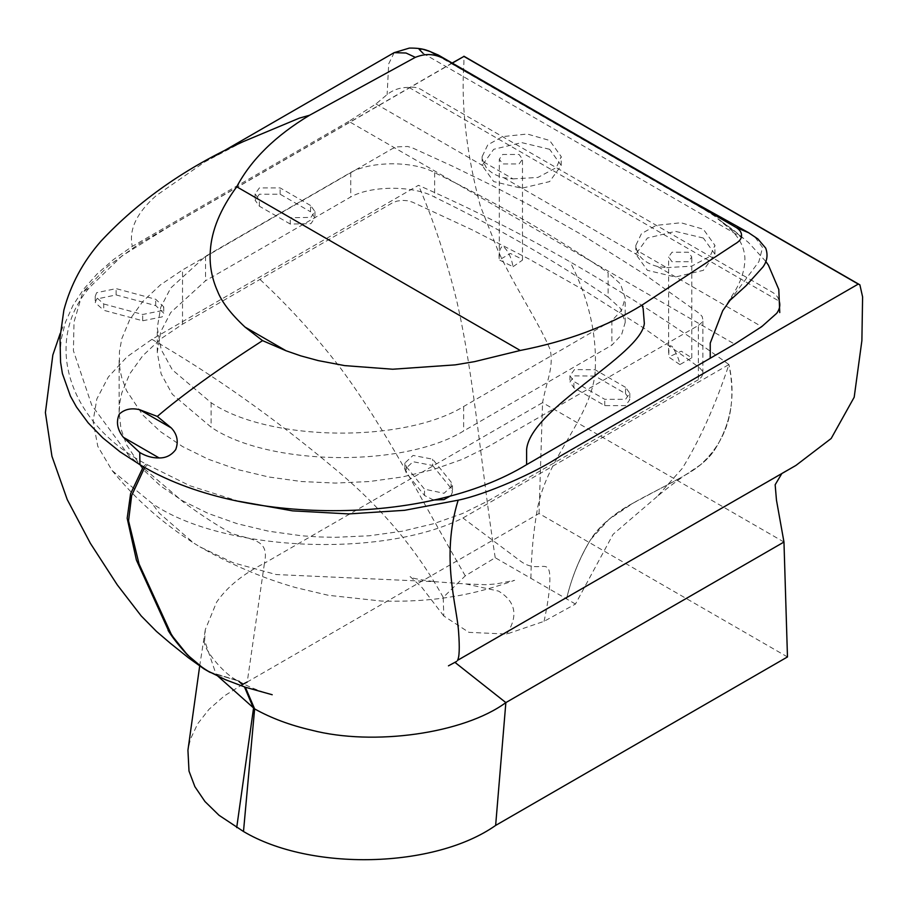 <?xml version="1.0" encoding="UTF-8"?>
<svg xmlns="http://www.w3.org/2000/svg" width="908" height="908" viewBox="0 0 908 908"><rect width="100%" height="100%" fill="white"/><g stroke="black" fill="none" stroke-linecap="round" stroke-linejoin="round"><path stroke-width="0.68" stroke-dasharray="4.54 3.41" d="M513.031 266.702L522.475 260.119L522.395 259.348L510.364 253.446L499.298 259.949C498.481 253.241 499.604 248.565 502.691 245.92C507.958 250.472 511.408 257.395 513.031 266.702L499.298 259.949L499.298 159.218L502.691 154.485L519.081 154.485L522.475 159.218L519.081 163.951L502.691 163.951L499.298 159.218M679.888 364.562L668.708 357.014L668.958 347.787L669.922 345.664L672.011 346.277C676.346 352.906 678.968 359.012 679.888 364.562L691.783 357.877L681.306 351.214L668.708 357.014M672.011 261.697L668.617 256.975L672.011 252.242L688.389 252.242L691.783 256.975L688.389 261.697L672.011 261.697M728.942 364.551L728.942 364.551C679.377 328.582 626.441 294.351 570.122 261.867C522.497 234.412 471.956 208.897 418.474 185.3L151.942 339.331L127.143 356.719L108.358 376.956L96.838 398.941L93.07 421.357L97.803 446.339L112.127 470.594L152.045 503.361C220.973 551.349 381.451 558.908 462.932 517.991L728.942 364.551C715.3 405.456 699.739 440.085 682.26 468.426L657.199 496.483C667.482 487.675 686.335 473.999 685.744 474.748L700.284 464.941C731.36 436.873 736.093 401.257 728.942 364.551C735.889 395.275 731.156 423.65 714.744 449.687C693.303 483.68 616.316 497.777 590.631 539.647L608.791 519.535L632.967 503.214L682.214 476.859M698.365 379.692L488.379 500.773L462.569 513.497L433.627 523.723L402.278 531.214L369.284 535.777L335.449 537.32L318.481 536.934L301.626 535.777L268.632 531.214L237.272 523.723L208.341 513.497L182.519 500.773L160.466 485.882L142.715 469.175L126.507 444.806L120.98 428.78L119.13 412.482L119.799 402.687L121.797 392.948L129.719 373.892L142.715 355.788L160.466 339.093L182.519 324.19L392.256 202.961L396.796 201.145L402.153 200.362L407.635 200.725L412.55 202.178L472.069 229.803L529.137 259.098L583.606 290.004L643.659 327.992L689.036 359.965L699.693 367.944L702.225 370.804L702.849 373.971L701.509 377.07L698.365 379.692L698.365 325.45L488.379 446.543L462.569 459.255L433.627 469.481L402.278 476.972L369.284 481.546L335.449 483.079L301.626 481.546L268.632 476.972L237.272 469.481L208.341 459.255L182.519 446.543L160.466 431.641L142.715 414.945L126.507 390.565L121.797 377.785L120.31 371.304L119.425 364.789L119.425 351.714L121.797 338.707L129.719 319.661L142.715 301.558L160.466 284.851L182.519 269.96L392.256 148.719L396.796 146.903L407.635 146.483L412.55 147.936L452.49 166.164L491.364 185.153L529.137 204.868L583.606 235.762L643.659 273.762L699.637 313.669L702.225 316.574L702.849 319.741L701.509 322.828L698.365 325.45M575.468 604.047L495.212 557.716L465.282 575.842L443.229 597.396L443.796 615.999L468.948 632.365L506.732 634.056L544.074 621.333L575.468 604.047L613.07 534.324L657.199 496.483M566.524 598.883C571.779 577.034 579.815 557.285 590.643 539.647L590.631 539.647C579.815 557.285 571.779 577.034 566.524 598.883C571.563 577.692 579.599 557.955 590.62 539.67M495.212 557.716C481.149 467.802 474.521 378.364 456.713 300.718C446.452 259.279 433.706 220.814 418.474 185.3M465.282 575.842C420.801 499.207 385.775 428.803 340.386 367.956C315.224 335.29 287.87 305.258 258.303 277.859M443.229 597.396C416.579 549.238 380.339 506.267 334.507 468.483C273.773 417.589 212.915 374.539 151.942 339.331M506.732 634.056C518.502 615.885 515.767 601.561 498.549 591.108L465.929 583.969L434.841 581.71L276.157 574.537L233.14 562.756L199.908 546.843L193.586 542.961L159.161 513.031L152.045 503.361M544.074 621.333C548.704 599.666 550.566 583.742 549.635 573.572C547.921 558.806 537.513 573.447 520.942 561.439L462.932 517.991M787.474 656.938L539.057 513.519L247.226 682.01L264.455 563.221C243.06 573.97 227.102 586.954 216.603 602.163L205.31 629.619L204.618 640.537L216.206 674.678M242.845 684.28L224.31 695.937L209.056 709.261L197.66 723.812L190.408 739.226L187.933 750.212M539.057 513.519L542.564 402.653L264.455 563.221C269.381 540.192 254.637 540.374 231.688 533.575C216.649 525.164 200.611 514.711 183.598 502.226L128.868 455.623L91.708 405.104L73.423 350.76L74.013 322.022L82.776 292.16L89.62 287.416C42.494 341.987 68.35 422.867 146.12 464.124L189.908 485.757L238.77 501.284M783.967 542.031L542.564 402.653C546.798 380.009 553.88 367.638 550.214 349.682C538.16 320.91 512.872 284.17 497.777 250.041L480.298 205.889C466.44 153.418 460.98 105.691 463.92 62.731L463.92 56.421M452.309 63.117L169.433 226.444L121.978 255.874L89.62 287.416M795.907 465.441L781.811 473.579M209.169 671.863L237.283 680.387L244.468 686.925M146.12 464.124L143.373 466.633M239.519 681.647L245.33 687.22M210.35 672.499L238.305 680.932L210.066 672.351M147.436 464.885L144.713 467.37M456.713 661.376L454.931 662.363M625.533 387.33L595.126 369.772L574.48 369.567L569.94 375.696L573.901 381.485L604.785 399.316L625.533 399.316L629.834 393.323L625.533 387.33L625.533 393.641L595.126 376.082L595.126 369.772M595.126 376.082L574.48 375.878L569.94 382.007L573.901 387.795L604.785 405.615L625.533 405.615L629.834 399.634L625.533 393.641M573.901 387.795L573.901 381.485M406.341 466.689L424.513 489.185L444.012 493.282L452.479 485.61L451.106 482.034L432.651 459.176L413.061 455.419L404.889 463.012L406.341 466.689L406.341 472.989L404.889 469.322L413.061 461.718L432.651 465.486L432.651 459.176M433.513 500.013L424.513 495.496L406.341 472.989M432.651 465.486L451.106 488.334L452.479 491.92L451.015 495.609M103.716 303.976L142.692 314.474L162.203 310.593L163.724 306.836L155.688 299.277L116.111 288.619L96.611 292.716L95.238 296.303L103.716 303.976L103.716 310.286L142.692 320.774L142.692 314.474M142.692 320.774L162.203 316.892L163.724 313.135L155.688 305.587L116.111 294.93L96.611 299.027L95.238 302.602L103.716 310.286M155.688 305.587L155.688 299.277M310.547 205.48L280.141 187.922L259.382 187.922L255.091 193.915L259.382 199.896L290.265 217.727L310.899 217.398L314.974 211.541L310.547 205.48L310.547 211.78L314.974 217.841L310.899 223.697L290.265 224.038L290.265 217.727M290.265 224.038L259.382 206.207L255.091 200.214L259.382 194.221L280.141 194.221L310.547 211.78M657.494 266.487C649.844 264.534 644.044 261.186 640.106 256.453L636.803 250.381L666.676 267.633L657.494 266.487L761.71 326.653M408.975 87.418L779.246 301.195C778.372 297.381 776.056 294.385 772.288 292.217L424.66 91.742C419.609 87.974 414.389 86.521 408.975 87.418C400.553 87.282 393.277 89.676 387.126 94.58L375.957 103.943L348.808 121.377L734.617 344.109M375.957 103.943L486.404 167.708L483.09 161.635L512.975 178.887L503.781 177.741C496.131 175.8 490.343 172.452 486.404 167.708M503.781 177.741L640.106 256.453M608.133 297.143C555.208 260.959 497.368 227.624 434.626 197.115C414.003 185.402 371.497 185.323 350.738 196.957L205.526 280.754L170.704 312.522L160.727 331.817L157.266 352.281L161.136 373.926L172.327 394.288L211.121 427.18C268.11 465.997 403.22 468.04 463.636 430.982L611.867 345.154L621.56 334.78L625.203 322.431L620.505 308.459L608.133 297.143L608.133 272.672L620.505 283.988L625.203 297.96L621.56 310.32L611.867 320.683L463.636 406.523C403.22 443.569 268.11 441.538 211.121 402.709L172.327 369.817L161.136 349.455L157.266 327.811L160.727 307.347L170.704 288.052L205.526 256.283L350.738 172.486C371.497 160.852 414.003 160.932 434.626 172.656C497.368 203.154 555.208 236.489 608.133 272.672M350.738 172.486L350.738 196.957M205.526 256.283L205.526 280.754M463.636 406.523L463.636 430.982M611.867 320.683L611.867 345.154M348.808 121.377L132.318 246.363L113.352 259.654L97.008 274.046L83.479 289.391L72.924 305.485L65.478 322.158L61.211 339.195L60.132 353.223M423.071 53.334L743.346 238.327L714.573 216.081L704.438 209.646L438.7 56.296M243.378 141.569L204.924 161.84L156.233 195.595C136.586 212.926 128.607 229.849 132.318 246.363M394.197 52.619L388.715 63.832L387.126 94.58M748.76 232.766L754.582 236.568L762.584 247.498L758.872 261.686L730.191 300.128M512.975 178.887L537.899 177.435L556.309 167.639L561.223 156.619L549.635 140.468L527.23 134.009L502.589 136.62L487.789 144.837L482.125 156.619L483.09 161.635M549.635 149.298L521.669 142.613L493.714 149.298L482.125 165.449L493.714 181.589L521.669 188.274L549.635 181.589L561.223 165.449L549.635 149.298M666.676 267.633L691.601 266.18L710.011 256.374L714.925 245.364L703.348 229.213L680.932 222.755L656.291 225.366L641.502 233.583L635.827 245.364L636.803 250.381M703.348 238.044L675.382 231.358L647.415 238.044L635.827 254.183L647.415 270.334L675.382 277.019L703.348 270.334L714.925 254.183L703.348 238.044M530.874 578.305C531.293 554.118 533.473 530.987 537.411 508.923C546.775 456.531 593.083 416.42 595.251 369.715C596.908 333.951 588.532 298.006 570.122 261.867M182.519 324.19L182.519 269.96M604.785 405.615L604.785 399.316M424.513 495.496L424.513 489.185M451.106 488.334L451.106 482.034M116.111 294.93L116.111 288.619M280.141 194.221L280.141 187.922M259.382 206.207L259.382 199.896M434.626 172.656L434.626 197.115M211.121 402.709L211.121 427.18M522.475 260.131L522.475 159.218M668.617 352.815L668.617 256.975M691.783 357.877L691.783 256.975M632.967 503.214C615.284 512.464 601.21 524.563 590.733 539.511M685.143 475.134C697.821 468.142 707.684 459.664 714.744 449.698C724.289 434.455 729.862 418.667 731.485 402.335M443.796 615.999L421.891 587.408L410.155 576.569C409.36 577.715 417.589 579.429 434.841 581.71M112.127 470.594C135.213 498.912 162.373 523.042 193.586 542.961M465.929 583.969L485.837 584.695L496.109 583.957L514.632 580.326C511.647 581.302 483.669 591.789 454.102 596.386C432.242 600.233 407.976 601.777 381.303 601.039L328.333 595.296L295.929 587.646C263.172 578.362 231.177 564.753 199.908 546.843M702.883 373.381L702.883 319.151M119.13 412.482L119.13 358.251M452.15 63.027L138.935 243.934L108.165 265.987L82.776 292.16M204.618 640.537C201.201 646.042 222.971 674.269 238.361 681.011M62.936 326.823L60.212 333.418M237.283 680.387L238.214 680.886M455.101 662.023L448.45 665.836M206.4 670.286L204.232 669.037M204.323 669.094L206.684 670.456M272.207 694.734C266.77 693.462 251.97 688.423 244.229 684.167L239.076 681.386L243.151 684.598M786.192 470.73L455.135 662.011M199.681 666.075L205.31 629.619M629.834 393.323L629.834 399.634M569.94 375.696L569.94 382.007M404.889 463.012L404.889 469.322M452.479 485.61L452.479 491.92M95.238 296.303L95.238 302.602M163.724 306.836L163.724 313.135M314.974 211.541L314.974 217.841M255.091 193.915L255.091 200.214M157.266 352.281L157.266 327.811M625.203 322.431L625.203 297.96M204.924 161.84L216.172 155.347M765.796 261.425L748.487 242.515L733.834 230.371L717.797 218.851L730.974 229.769C739.895 238.532 744.537 248.122 744.912 258.576C744.832 269.256 741.541 280.073 735.037 291.003L722.723 310.706M482.125 156.619L482.125 165.449M561.223 165.449L561.223 156.619M635.827 245.364L635.827 254.183M714.925 254.183L714.925 245.364"/><path stroke-width="1.36" d="M495.643 825.429L787.474 656.938L783.967 542.031L505.858 702.599L495.643 825.429C434.489 868.491 310.649 871.476 243.492 831.501L254.626 708.898C271.14 718.149 290.083 725.22 311.444 730.145C373.483 746.319 463.852 733.516 505.858 702.599L454.931 662.363M199.681 666.075L187.933 750.212L189 771.062L194.879 786.668L204.97 801.537L219.032 815.293L243.492 831.501M247.226 682.01L242.845 684.28M238.77 501.284L292.592 510.864L348.661 513.917L404.627 510.307L458.154 500.183C485.315 494.667 535.799 472.784 560.554 455.964L858.253 284.091L463.92 56.421L452.309 63.117M858.253 284.091L859.887 284.84L862.6 296.927L861.885 340.648L854.19 397.227L831.183 438.485L795.907 465.441L457.496 660.354C459.369 657.324 459.743 648.062 458.631 632.57C457.155 606.124 440.425 557.603 458.154 500.183M781.811 473.579L775.16 484.747L776.465 500.138L783.967 542.031M463.92 56.421L452.15 63.027M216.206 674.678L254.626 708.898L245.33 687.22M143.373 466.633L130.582 493.759L127.177 518.252L136.416 560.111L169.251 632.229L187.57 655.031L204.039 668.912L209.169 671.863M244.468 686.925L253.525 708.274L236.704 827.585M238.679 681.148L239.519 681.647M144.713 467.37L131.649 495.575L128.55 520.897L139.049 563.959L171.203 634.113C181.986 650.888 195.038 663.68 210.35 672.499L208.409 671.466M451.015 495.609L444.012 499.593L433.513 500.013M245.012 327.062L286.065 350.772L262.548 340.625L245.012 327.062C230.87 313.873 221.722 301.944 217.591 291.309C211.734 278.177 209.305 264.727 210.316 250.96C211.541 230.496 220.338 209.101 236.727 186.776C251.187 159.581 275.464 135.746 309.571 115.248L299.356 118.131L243.378 141.569C186.401 167.231 138.901 200.464 100.89 241.267C82.98 261.731 70.631 284.703 63.855 310.173L59.996 337.81L60.564 362.133L62.402 373.563L70.381 396.047L76.465 406.977L88.133 422.81L102.729 437.826L120.06 451.832L139.934 464.669C240.427 526.016 426.102 526.016 526.606 464.669L734.617 344.109L761.71 326.653L776.726 313.294C779.666 309.242 780.494 305.213 779.246 301.195M438.7 56.296L430.392 51.631L422.311 49.1L419.156 49.327L423.071 53.334M309.571 115.248L415.319 57.34L406.035 53.016L394.129 52.664L409.36 48.09C424.059 47.886 428.326 51.268 428.043 50.666L438.337 55.059L683.599 196.559L749.021 232.913L736.343 227.579C740.735 230.462 742.335 233.833 741.166 237.68C740.61 239.86 738.374 242.073 734.481 244.309L641.979 305.122C607.679 326.199 567.103 341.317 520.261 350.465L474.623 361.622L455.237 364.868L392.721 369.227L344.62 365.606L318.231 360.601L300.832 355.879L286.065 350.772M159.116 457.938C152.578 458.097 146.131 456.293 139.753 452.513L123.386 437.316C117.234 429.598 115.883 421.857 119.323 414.071C124.646 409.156 131.467 407.715 139.775 409.746L157.3 416.42L171.306 427.952C177.219 434.285 178.683 441.481 175.732 449.562C171.453 455.283 165.914 458.075 159.116 457.938L123.386 437.316M236.727 186.776L520.261 350.465M736.343 227.579L453.228 64.241C437.747 53.515 427.793 52.505 415.319 57.34M262.548 340.625C217.421 369.749 182.338 395.014 157.3 416.42M641.979 305.122L643.136 308.448L644.34 323.543C640.753 355.323 530.272 408.668 526.606 449.528L526.606 464.669M730.191 300.128L722.723 310.706L710.238 343.099L710.238 358.24M139.775 409.746L171.306 427.952M139.753 452.513L139.934 464.669M859.887 284.84L463.92 56.228M60.212 333.418L52.834 355.017L45.4 412.584L51.938 456.281L67.237 499.582L90.425 543.404L117.257 584.843L141.228 615.965L156.46 631.412L170.148 643.102L188.66 657.948L204.039 668.912M187.298 654.759C178.445 645.123 172.043 636.985 168.105 630.356L169.251 632.229M448.45 665.836L456.735 661.365M210.066 672.351L206.4 670.286M206.684 670.456L225.184 679.593L245.603 687.311L272.207 694.734M216.172 155.347L394.254 52.585M732.223 297.461L728.954 301.331L745.967 285.816L762.913 267.043C767.192 261.198 768.123 254.887 765.694 248.111L757.908 238.963L748.215 232.459M779.745 312.579L778.792 289.459L768.406 265.159L765.796 261.425"/></g></svg>
